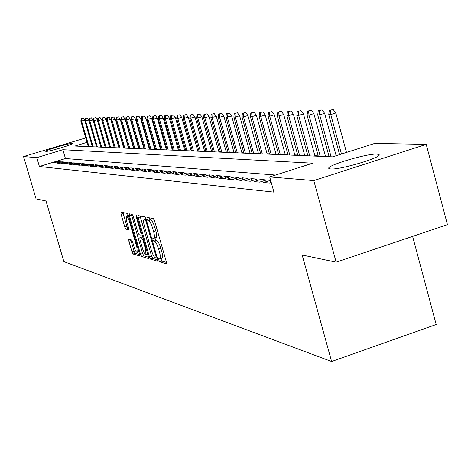 <?xml version="1.0" encoding="UTF-8"?>
<svg xmlns="http://www.w3.org/2000/svg" width="471" height="471" viewBox="0 0 471 471"><rect width="100%" height="100%" fill="white"/><g stroke="black" fill="none" stroke-linecap="round" stroke-linejoin="round"><path stroke-width="0.71" d="M158.827 260.145L159.704 261.823L166.304 263.76L166.287 261.688L154.612 220.999L153.346 218.609L146.911 217.325L146.94 218.803L147.806 220.452L148.63 220.616C149.925 221.293 151.256 223.819 152.622 228.2L153.587 231.561C154.629 235.465 154.747 237.696 153.935 238.255L152.816 238.055L152.892 239.504L153.764 241.17L154.6 241.376C155.901 242.106 157.237 244.649 158.603 249.024L159.569 252.374C160.599 256.23 160.711 258.426 159.905 258.968L158.756 258.714L158.827 260.145M160.858 258.656L161.9 261.099L166.463 262.429M149.06 217.755L150.019 219.739L150.844 219.91L148.63 220.616M154.918 237.937L155.972 240.451L156.808 240.663L154.6 241.376M72.21 143.425L72.522 143.502C73.982 144.232 48.478 151.803 45.952 151.391L45.681 151.309C44.398 150.537 69.414 143.102 72.21 143.425M376.965 154.099L378.867 154.5C383.995 156.808 339.927 170.049 330.636 168.971L328.999 168.565C324.537 166.11 366.891 153.352 376.965 154.099M128.83 239.286L128.901 241.234L131.951 251.767L133.093 254.01L139.646 255.918L139.522 253.957L128.459 215.653L127.3 213.41L120.923 212.156L121.059 214.146L124.756 226.916L125.892 229.136L128.665 229.783L128.536 227.799L126.687 221.411L126.334 216.054C127.3 216.266 128.389 218.261 129.59 222.047L136.861 247.216L137.196 252.468C136.213 252.226 135.124 250.207 133.911 246.41L132.71 242.247L131.556 239.998L128.83 239.286M87.035 142.36L74.966 146.034L332.638 156.849L374.792 143.396L426.214 144.373L447.45 224.649L336.135 262.176L302.176 255.011L331.608 361.51L63.885 261.623L46.011 200.993L36.067 198.897L23.55 156.543L85.746 137.915M336.135 262.176L313.792 180.581L269.706 176.931L312.762 163.19L62.873 149.707L36.791 157.638L23.55 156.543M275.594 175.053L65.451 158.533L39.399 166.493L273.922 192.133L269.706 176.931M39.399 166.493L36.791 157.638M149.419 256.819L150.632 259.156L157.673 261.228L157.65 259.191L146.169 219.274L144.933 216.931L138.009 215.565L138.127 217.631L149.419 256.819L151.574 256.112L152.787 258.455L157.826 259.915M148.442 258.514L141.683 256.53L140.505 254.24L129.419 215.853L129.29 213.822L132.145 214.376L133.322 216.648L137.862 232.391L139.051 234.682L141.023 235.147L140.906 233.116L136.148 216.613L136.06 215.17L136.943 216.772L148.394 256.518L148.583 258.467M270.654 180.34L263.524 182.489L269.4 183.042L271.237 182.454M253.999 181.594L259.674 182.13L266.439 179.969L260.699 179.457L253.999 181.594M244.796 180.734L250.284 181.247L256.936 179.121L251.396 178.633L244.796 180.734M235.906 179.898L241.205 180.393L247.758 178.309L242.4 177.832L235.906 179.898M227.305 179.092L232.433 179.569L238.885 177.52L233.704 177.061L227.305 179.092M218.986 178.309L223.943 178.774L230.301 176.76L225.285 176.313L218.986 178.309M210.926 177.555L215.73 178.003L221.994 176.019L217.137 175.589L210.926 177.555M203.125 176.819L207.776 177.255L213.952 175.306L209.242 174.888L203.125 176.819M195.559 176.113L200.069 176.531L206.157 174.611L201.594 174.211L195.559 176.113M188.229 175.424L192.598 175.83L198.603 173.94L194.176 173.552L188.229 175.424M181.111 174.753L185.356 175.153L191.273 173.293L186.981 172.91L181.111 174.753M174.211 174.105L178.326 174.494L184.161 172.663L179.999 172.292L174.211 174.105M167.511 173.475L171.509 173.852L177.261 172.05L173.216 171.691L167.511 173.475M161 172.863L164.879 173.228L170.561 171.45L166.634 171.103L161 172.863M154.671 172.274L158.444 172.627L164.049 170.873L160.234 170.537L154.671 172.274M148.524 171.697L152.192 172.039L157.726 170.314L154.011 169.984L148.524 171.697M142.542 171.132L146.11 171.468L151.574 169.766L147.959 169.448L142.542 171.132M136.725 170.584L140.193 170.914L145.586 169.236L142.071 168.924L136.725 170.584M131.062 170.055L134.441 170.372L139.763 168.718L136.343 168.412L131.062 170.055M125.545 169.536L128.836 169.848L134.094 168.212L130.767 167.917L125.545 169.536M120.176 169.036L123.384 169.336L128.577 167.723L125.333 167.435L120.176 169.036M114.948 168.541L118.068 168.836L123.202 167.246L120.04 166.964L114.948 168.541M109.849 168.065L112.893 168.347L117.962 166.781L114.883 166.51L109.849 168.065M104.874 167.599L107.841 167.876L112.852 166.328L109.849 166.063L104.874 167.599M100.029 167.14L102.925 167.417L107.871 165.886L104.945 165.627L100.029 167.14M95.301 166.699L98.121 166.964L103.014 165.456L100.158 165.197L95.301 166.699M90.685 166.263L93.441 166.522L98.28 165.033L95.489 164.785L90.685 166.263M86.181 165.845L88.872 166.098L93.652 164.62L90.932 164.379L86.181 165.845M81.783 165.433L84.409 165.674L89.137 164.22L86.481 163.985L81.783 165.433M77.485 165.027L80.052 165.268L84.727 163.831L82.131 163.602L77.485 165.027M73.288 164.632L75.796 164.868L80.423 163.449L77.886 163.219L73.288 164.632M69.19 164.249L71.639 164.479L76.214 163.072L73.735 162.854L69.19 164.249M65.181 163.873L67.571 164.096L72.098 162.707L69.679 162.495L65.181 163.873M61.259 163.502L63.603 163.725L68.083 162.354L65.71 162.142L61.259 163.502M57.427 163.143L59.717 163.36L64.15 162L61.831 161.794L57.427 163.143M60.306 161.659L58.039 161.459L53.676 162.789L55.919 163.001L60.306 161.659M328.999 156.307L325.449 156.16M318.208 155.866L314.881 155.724M307.781 155.43L304.666 155.306M297.713 155.018L294.799 154.894M287.981 154.612L285.249 154.5M278.567 154.223L276.012 154.117M269.453 153.846L267.069 153.746M260.634 153.481L258.408 153.393M252.085 153.128L250.007 153.046M243.801 152.787L241.864 152.704M235.771 152.457L233.969 152.38M227.976 152.133L226.304 152.062M220.41 151.821L218.856 151.756M213.069 151.515L211.626 151.456M205.933 151.22L204.602 151.167M198.998 150.932L197.767 150.885M192.256 150.655L191.126 150.608M185.698 150.384L184.661 150.343M179.321 150.119L178.368 150.078M173.11 149.86L172.245 149.825M167.064 149.613L166.281 149.578M161.176 149.372L160.464 149.342M155.436 149.13L154.8 149.107M149.843 148.901L149.278 148.877M144.391 148.677L143.885 148.653M139.069 148.453L138.633 148.436M133.882 148.241L133.505 148.224M128.819 148.029L128.495 148.018M331.608 361.51L436.187 324.525L412.614 236.389M426.214 144.373L313.792 180.581M65.451 158.533L62.873 149.707M270.33 180.311L270.949 182.548M260.699 179.457L261.299 181.612M251.396 178.633L251.973 180.705M242.4 177.832L242.959 179.834M233.704 177.061L234.246 178.998M225.285 176.313L225.809 178.185M217.137 175.589L217.643 177.396M209.242 174.888L209.736 176.637M201.594 174.211L202.071 175.901M194.176 173.552L194.641 175.188M186.981 172.91L187.434 174.5M179.999 172.292L180.434 173.828M173.216 171.691L173.646 173.181M166.634 171.103L167.046 172.551M160.234 170.537L160.635 171.944M154.011 169.984L154.4 171.35M147.959 169.448L148.341 170.773M142.071 168.924L142.442 170.214M136.343 168.412L136.702 169.666M130.767 167.917L131.115 169.136M125.333 167.435L125.675 168.624M120.04 166.964L120.37 168.123M114.883 166.51L115.207 167.635M109.849 166.063L110.167 167.158M104.945 165.627L105.257 166.693M100.158 165.197L100.464 166.239M95.489 164.785L95.784 165.804M90.932 164.379L91.221 165.374M86.481 163.985L86.764 164.95M82.131 163.602L82.407 164.544M77.886 163.219L78.157 164.144M73.735 162.854L74 163.755M69.679 162.495L69.938 163.372M65.71 162.142L65.964 163.001M61.831 161.794L62.078 162.636M58.039 161.459L58.28 162.283M161.853 258.238L162.106 258.243C162.919 257.708 162.813 255.512 161.783 251.655L159.569 252.374M156.808 240.663C158.115 241.387 159.457 243.931 160.823 248.305L161.783 251.655M155.913 237.543L156.142 237.543C156.961 236.984 156.849 234.746 155.807 230.849L153.587 231.561M150.844 219.91C152.145 220.581 153.475 223.107 154.847 227.481L155.807 230.849M140.07 215.959L151.574 256.112M156.119 257.943L156.101 256.518L146.039 221.547L145.18 219.904L144.114 219.733C143.325 220.31 143.443 222.53 144.479 226.392L151.315 250.125C152.651 254.411 153.964 256.93 155.247 257.696L156.119 257.943M148.571 257.231L143.796 255.841L141.683 256.53M131.321 214.217L142.619 253.551L143.796 255.841M142.566 248.682C143.802 252.568 144.927 254.634 145.951 254.876L145.633 249.53L143.031 240.487L141.83 238.179L139.852 237.696L139.975 239.71L142.566 248.682M141.93 237.054L142.831 237.201M122.925 212.539L126.84 226.251L127.977 228.47L128.736 228.647M130.791 239.798L134.023 251.096L135.171 253.339L139.699 254.652M333.185 109.49L329.264 110.397L333.185 109.49L335.805 113.011L330.777 114.577L328.752 114.63L339.603 154.629M330.389 110.355L330.777 114.577L341.475 154.029M335.805 113.011L346.485 152.433M328.752 114.63L329.264 110.397M322.064 109.873L318.231 110.762L322.064 109.873L324.637 113.328L319.685 114.871L317.731 114.924L329.105 156.702M319.314 110.726L319.685 114.871L331.089 156.784M324.637 113.328L336.153 155.724M317.731 114.924L318.231 110.762M311.337 110.243L307.581 111.115L311.337 110.243L313.863 113.641L308.988 115.154L307.104 115.201L318.308 156.248M308.629 111.079L308.988 115.154L320.227 156.325M313.863 113.641L325.555 156.549M307.104 115.201L307.581 111.115M300.981 110.597L297.301 111.456L300.981 110.597L303.459 113.935L298.661 115.424L296.842 115.472L307.887 155.807M298.314 111.421L298.661 115.424L309.735 155.889M303.459 113.935L314.981 156.107M296.842 115.472L297.301 111.456M290.972 110.944L287.375 111.786L290.972 110.944L293.409 114.223L288.688 115.689L286.927 115.736L297.813 155.389M288.352 111.751L288.688 115.689L299.603 155.459M293.409 114.223L304.772 155.677M286.927 115.736L287.375 111.786M281.305 111.274L277.778 112.104L281.305 111.274L283.695 114.506L279.05 115.943L277.348 115.99L288.081 154.977M278.72 112.074L279.05 115.943L289.806 155.053M283.695 114.506L294.899 155.265M277.348 115.99L277.778 112.104M271.955 111.598L268.494 112.41L271.955 111.598L274.305 114.771L269.724 116.19L268.081 116.231L278.667 154.582M269.412 112.381L269.724 116.19L280.339 154.653M274.305 114.771L285.349 154.865M268.081 116.231L268.494 112.41M262.906 111.91L259.515 112.71L262.906 111.91L265.22 115.036L260.704 116.425L259.109 116.467L269.553 154.2M260.398 112.681L260.704 116.425L271.172 154.27M265.22 115.036L276.112 154.476M259.109 116.467L259.515 112.71M254.146 112.21L250.819 112.999L254.146 112.21L256.418 115.283L251.973 116.655L250.431 116.696L260.728 153.829M251.679 112.969L251.973 116.655L262.294 153.893M256.418 115.283L267.169 154.099M250.431 116.696L250.819 112.999M245.662 112.504L242.4 113.281L245.662 112.504L247.899 115.53L243.513 116.879L242.017 116.92L252.179 153.469M243.23 113.252L243.513 116.879L253.698 153.534M247.899 115.53L258.502 153.734M242.017 116.92L242.4 113.281M237.443 112.787L234.234 113.552L237.443 112.787L239.639 115.766L235.317 117.096L233.869 117.132L243.896 153.122M235.041 113.523L235.317 117.096L245.367 153.187M239.639 115.766L250.101 153.381M233.869 117.132L234.234 113.552M229.471 113.064L226.321 113.811L229.471 113.064L231.632 115.996L225.962 117.344L235.865 152.787M227.099 113.788L227.369 117.303L237.29 152.845M231.632 115.996L241.959 153.04M225.962 117.344L226.321 113.811M221.735 113.328L218.644 114.07L221.735 113.328L223.866 116.219L218.297 117.544L228.07 152.457M219.398 114.041L219.663 117.509L229.454 152.516M223.866 116.219L234.058 152.71M218.297 117.544L218.644 114.07M214.228 113.588L211.191 114.318L214.228 113.588L216.324 116.437L210.855 117.738L220.505 152.139M211.926 114.294L212.18 117.703L221.847 152.198M216.324 116.437L226.392 152.386M210.855 117.738L211.191 114.318M206.946 113.841L203.955 114.559L206.946 113.841L209.006 116.643L203.631 117.933L213.157 151.833M204.673 114.535L204.914 117.897L214.464 151.886M209.006 116.643L218.95 152.074M203.631 117.933L203.955 114.559M199.869 114.082L196.931 114.789L199.869 114.082L201.9 116.849L196.613 118.115L206.021 151.532M197.626 114.765L197.861 118.08L207.293 151.585M201.9 116.849L211.715 151.774M196.613 118.115L196.931 114.789M192.986 114.318L190.101 115.018L192.986 114.318L194.994 117.044L189.795 118.298L199.086 151.244M190.773 114.995L191.008 118.262L200.322 151.291M194.994 117.044L204.691 151.479M189.795 118.298L190.101 115.018M186.304 114.553L183.46 115.236L186.304 114.553L188.276 117.238L183.166 118.468L192.345 150.961M184.12 115.218L184.344 118.439L193.546 151.008M188.276 117.238L197.855 151.191M183.166 118.468L183.46 115.236M179.804 114.777L177.008 115.454L179.804 114.777L181.747 117.426L176.713 118.639L185.786 150.685M177.644 115.43L177.861 118.61L186.952 150.732M181.747 117.426L191.208 150.908M176.713 118.639L177.008 115.454M173.475 114.995L170.726 115.66L173.475 114.995L175.395 117.609L170.443 118.804L179.404 150.414M171.344 115.642L171.562 118.774L180.54 150.461M175.395 117.609L184.744 150.638M170.443 118.804L170.726 115.66M167.323 115.207L164.615 115.866L167.323 115.207L169.213 117.785L164.338 118.963L173.193 150.155M165.215 115.842L165.421 118.939L174.299 150.202M169.213 117.785L178.456 150.379M164.338 118.963L164.615 115.866M161.329 115.413L158.662 116.06L161.329 115.413L163.19 117.956L158.391 119.122L167.146 149.902M159.251 116.043L159.451 119.092L168.224 149.949M163.19 117.956L172.327 150.119M158.391 119.122L158.662 116.06M155.489 115.613L152.863 116.255L155.489 115.613L157.332 118.127L152.604 119.275L161.259 149.654M153.434 116.237L153.634 119.245L162.307 149.696M157.332 118.127L166.357 149.866M152.604 119.275L152.863 116.255M149.802 115.807L147.217 116.443L149.802 115.807L151.615 118.292L146.958 119.422L155.518 149.413M147.77 116.425L147.965 119.399L156.537 149.454M151.615 118.292L160.546 149.625M146.958 119.422L147.217 116.443M144.261 116.001L141.712 116.625L144.261 116.001L146.051 118.451L141.465 119.569L149.925 149.177M142.254 116.608L142.442 119.546L150.92 149.219M146.051 118.451L154.877 149.384M141.465 119.569L141.712 116.625M138.857 116.184L136.343 116.802L138.857 116.184L140.623 118.604L136.101 119.711L144.467 148.948M136.873 116.784L137.055 119.687L145.439 148.989M140.623 118.604L149.354 149.154M136.101 119.711L136.343 116.802M133.587 116.366L131.109 116.979L133.587 116.366L135.33 118.757L130.873 119.846L139.151 148.724M131.627 116.961L131.803 119.822L140.099 148.765M135.33 118.757L143.967 148.93M130.873 119.846L131.109 116.979M128.448 116.543L126.004 117.144L128.448 116.543L130.167 118.904L125.775 119.981L133.958 148.506M126.511 117.132L126.681 119.958L134.883 148.548M130.167 118.904L138.709 148.706M125.775 119.981L126.004 117.144M123.426 116.72L121.023 117.314L123.426 116.72L125.127 119.051L120.794 120.111L128.895 148.294M121.512 117.297L121.683 120.087L129.796 148.336M125.127 119.051L133.581 148.495M120.794 120.111L121.023 117.314M118.533 116.885L116.154 117.473L118.533 116.885L120.211 119.192L115.937 120.24L123.95 148.088M116.637 117.456L116.802 120.217L124.833 148.124M120.211 119.192L128.571 148.283M115.937 120.24L116.154 117.473M113.752 117.049L111.409 117.632L113.752 117.049L115.407 119.328L111.191 120.364L119.122 147.882M111.88 117.615L112.039 120.346L119.981 147.923M115.407 119.328L123.679 148.077M111.191 120.364L111.409 117.632M109.078 117.214L106.77 117.785L109.078 117.214L110.72 119.463L106.558 120.488L114.406 147.688M107.229 117.768L107.388 120.464L115.248 147.723M110.72 119.463L118.904 147.876M106.558 120.488L106.77 117.785M104.521 117.367L102.236 117.938L104.521 117.367L106.14 119.593L102.036 120.605L109.796 147.494M102.69 117.921L102.843 120.588L110.62 147.529M106.14 119.593L114.241 147.682M102.036 120.605L102.236 117.938M100.058 117.52L97.809 118.08L100.058 117.52L101.659 119.722L97.609 120.723L105.292 147.305M98.251 118.068L98.398 120.706L106.099 147.341M101.659 119.722L109.678 147.488M97.609 120.723L97.809 118.08M95.701 117.673L93.482 118.227L95.701 117.673L97.285 119.846L93.287 120.841L100.894 147.117M93.912 118.209L94.059 120.817L101.677 147.152M97.285 119.846L105.221 147.299M93.287 120.841L93.482 118.227M91.445 117.821L89.249 118.368L91.445 117.821L93.005 119.97L89.06 120.953L96.59 146.94M89.667 118.351L89.814 120.929L97.356 146.97M93.005 119.97L100.865 147.117M89.06 120.953L89.249 118.368M87.276 117.962L85.11 118.504L87.276 117.962L88.825 120.087L84.921 121.059L92.381 146.764M85.522 118.492L85.663 121.041L93.128 146.793M88.825 120.087L89.06 120.917M84.921 121.059L85.11 118.504M83.202 118.103L81.059 118.639L83.202 118.103L84.727 120.205L80.877 121.165L88.26 146.587M81.465 118.627L81.601 121.147L88.995 146.622M84.727 120.205L84.933 120.917M80.877 121.165L81.059 118.639M161.9 261.099L159.704 261.823M150.019 219.739L147.806 220.452M155.972 240.451L153.764 241.17M160.823 248.305L158.603 249.024M154.847 227.481L152.622 228.2M140.293 216.943L138.127 217.631M152.787 258.455L150.632 259.156M156.814 256.289L156.101 256.518M146.758 221.317L146.039 221.547M146.251 219.563L145.18 219.904M146.134 219.15L144.326 219.727M142.619 253.551L140.505 254.24M131.544 215.176L129.419 215.853M142.13 234.77L141.088 235.106M141.588 232.898L140.906 233.116M136.82 216.395L136.148 216.613M146.316 249.306L145.633 249.53M143.714 240.269L143.031 240.487M143.001 237.802L141.83 238.179M142.059 237.007L139.922 237.702M137.514 247.004L136.861 247.216M130.249 221.835L129.59 222.047M127.977 228.47L125.892 229.136M126.84 226.251L124.756 226.916M123.143 213.481L121.059 214.146M135.171 253.339L133.093 254.01M134.023 251.096L131.951 251.767M130.979 240.563L128.901 241.234M378.867 154.5L379.025 155.089M162.106 258.243L159.905 258.968M156.142 237.543L153.935 238.255M146.116 219.097L144.114 219.733M142.136 234.788L141.023 235.147M147.753 254.287L145.951 254.876M141.995 237.007L139.852 237.696M138.933 251.903L137.196 252.468M128.383 215.406L126.334 216.054"/></g></svg>
